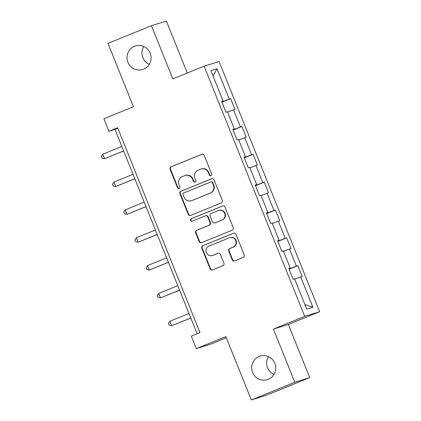 <?xml version="1.0" encoding="UTF-8"?>
<svg xmlns="http://www.w3.org/2000/svg" width="421" height="421" viewBox="0 0 421 421"><rect width="100%" height="100%" fill="white"/><g stroke="black" fill="none" stroke-linecap="round" stroke-linejoin="round"><path stroke-width="0.63" d="M210.995 175.699A1.321 1.289 -107.3 0 0 211.7 173.989L204.217 155.375A1.889 1.842 -107.3 0 0 201.806 154.318L171.089 166.811A1.889 1.842 -107.3 0 0 170.084 169.258L177.567 187.871A1.321 1.289 -107.3 0 0 179.251 188.608A1.321 1.289 -107.3 0 0 179.956 186.898L178.988 184.487A6.041 5.894 -107.3 0 1 182.193 176.662L184.756 175.62A6.041 5.894 -107.3 0 1 192.471 179.004L193.439 181.414A1.321 1.289 -107.3 0 0 195.123 182.156A1.321 1.289 -107.3 0 0 195.828 180.441L194.86 178.036A6.041 5.894 -107.3 0 1 198.065 170.205L200.628 169.168A6.041 5.894 -107.3 0 1 208.342 172.552L209.311 174.957A1.321 1.289 -107.3 0 0 210.995 175.699M259.141 356.487A12.314 12.009 -107.3 0 0 252.426 371.964A12.314 12.009 -107.3 0 0 267.393 379.663A12.314 12.009 -107.3 0 0 268.319 379.332A12.314 12.009 -107.3 0 0 275.039 363.86A12.314 12.009 -107.3 0 0 260.067 356.155A12.314 12.009 -107.3 0 0 259.141 356.487M268.419 356.666A12.314 12.009 -107.3 0 0 273.982 374.501M134.452 46.326A12.314 12.009 -107.3 0 0 127.737 61.798A12.314 12.009 -107.3 0 0 142.708 69.502A12.314 12.009 -107.3 0 0 143.635 69.165A12.314 12.009 -107.3 0 0 150.35 53.693A12.314 12.009 -107.3 0 0 135.383 45.994A12.314 12.009 -107.3 0 0 134.452 46.326M143.735 46.499A12.314 12.009 -107.3 0 0 149.292 64.334M232.218 259.852A1.889 1.842 -107.3 0 0 234.629 260.909L243.249 257.405A1.889 1.842 -107.3 0 0 244.248 254.958L235.939 234.292A1.889 1.842 -107.3 0 0 233.529 233.234L202.811 245.727A1.889 1.842 -107.3 0 0 201.806 248.174L210.116 268.84A1.889 1.842 -107.3 0 0 212.526 269.898L222.941 265.667A1.889 1.842 -107.3 0 0 223.94 263.22L220.383 254.373A1.889 1.842 -107.3 0 0 217.973 253.316L212.81 255.415A5.052 4.926 -107.3 0 1 206.29 252.395A5.052 4.926 -107.3 0 1 209.042 246.043L229.266 237.818A5.052 4.926 -107.3 0 1 235.792 240.844A5.052 4.926 -107.3 0 1 233.034 247.19L229.666 248.564A1.889 1.842 -107.3 0 0 228.661 251.005L232.218 259.852L232.624 259.725A1.889 1.842 -107.3 0 0 234.692 260.888M187.282 73.012L166.39 21.05L151.449 25.707L107.986 43.384L133.452 106.739L103.898 118.759L108.918 131.252L117.612 127.716L199.97 332.59L191.276 336.126L196.297 348.62L211.237 343.962L226.345 337.816M294.789 382.273L309.73 377.616L288.348 324.433L273.413 329.09L294.789 382.273L251.321 399.95L225.856 336.595L196.297 348.62M273.413 329.09L304.709 316.36L204.127 66.16L219.067 61.503L319.644 311.703L304.709 316.36M151.449 25.707L172.831 78.89L204.127 66.16M221.346 202.927A1.889 1.842 -107.3 0 0 222.351 200.48L214.042 179.809A1.889 1.842 -107.3 0 0 211.631 178.751L180.909 191.25A1.889 1.842 -107.3 0 0 179.909 193.692L188.219 214.363A1.889 1.842 -107.3 0 0 190.629 215.42L221.346 202.927M224.988 207.053L233.297 227.719A1.889 1.842 -107.3 0 1 232.297 230.166L201.58 242.659A1.889 1.842 -107.3 0 1 199.165 241.601L195.612 232.755A1.889 1.842 -107.3 0 1 196.612 230.313L209.074 225.246A1.889 1.842 -107.3 0 0 210.074 222.798L207.716 216.931A1.889 1.842 -107.3 0 0 205.306 215.873L192.334 221.146A1.321 1.289 -107.3 0 1 190.629 220.357A1.321 1.289 -107.3 0 1 191.35 218.694L222.577 205.995A1.889 1.842 -107.3 0 1 224.988 207.053M309.73 377.616L266.261 395.293L251.321 399.95M297.852 265.683L296.379 266.14L289.49 249.011L290.964 248.548L286.659 237.844L285.185 238.302L278.297 221.167L279.77 220.709L275.471 210L273.992 210.463L267.109 193.328L268.582 192.871L264.277 182.161L262.804 182.625L255.915 165.49L257.389 165.032L253.084 154.323L251.611 154.781L244.722 137.651L246.201 137.188L241.896 126.484L240.423 126.942L233.534 109.813L235.007 109.349L230.703 98.646L229.229 99.103L217.031 68.765L210.895 70.675L223.093 101.014L221.62 101.477L225.924 112.181L227.398 111.723L234.281 128.858L232.808 129.315L237.112 140.025L238.586 139.561L245.475 156.696L244.001 157.154L248.306 167.863L249.779 167.405L256.668 184.535L255.194 184.993L259.499 195.702L260.973 195.244L267.856 212.373L266.382 212.837L270.687 223.54L272.161 223.083L279.049 240.217L277.576 240.675L281.881 251.384L283.354 250.921L290.243 268.056L288.769 268.514L293.074 279.223L294.547 278.765L306.741 309.103L312.877 307.188L300.683 276.85L302.157 276.392L297.852 265.683L289.064 269.256M288.969 269.024L296.379 266.14M283.517 251.332L289.49 249.011M290.243 268.056L288.827 268.672M277.781 241.18L285.185 238.302M272.324 223.493L278.297 221.167M279.049 240.217L277.639 240.828M266.588 213.342L273.992 210.463M261.136 195.654L267.109 193.328M267.856 212.373L266.446 212.989M255.394 185.503L262.804 182.625M249.942 167.811L255.915 165.49M256.668 184.535L255.252 185.151M244.206 157.665L251.611 154.781M238.754 139.972L244.722 137.651M245.475 156.696L244.064 157.312M233.013 129.821L240.423 126.942M227.561 112.133L233.534 109.813M234.281 128.858L232.871 129.468M221.82 101.982L229.229 99.103M213.058 76.059L217.031 68.765M223.093 101.014L221.678 101.629M288.348 324.433L319.644 311.703M108.918 131.252L114.975 129.363L197.133 333.742M304.904 304.536L312.877 307.188M294.711 279.17L300.683 276.85M117.812 128.21L114.975 129.363M221.914 102.219L230.703 98.646M233.108 130.057L241.896 126.484M244.301 157.896L253.084 154.323M255.489 185.735L264.277 182.161M266.682 213.579L275.471 210M277.876 241.417L286.659 237.844M211.095 175.657A1.321 1.289 -107.3 0 1 209.711 174.831L208.748 172.426A6.041 5.894 -107.3 0 0 201.485 168.879L201.08 169.005M185.208 175.457L185.614 175.331A6.041 5.894 -107.3 0 1 192.876 178.878L193.844 181.288A1.321 1.289 -107.3 0 0 195.223 182.109M202.148 154.218L171.489 166.684A1.889 1.842 -107.3 0 0 170.489 169.131L177.972 187.745A1.321 1.289 -107.3 0 0 179.351 188.566M211.974 178.651L181.314 191.123A1.889 1.842 -107.3 0 0 180.309 193.565L188.619 214.236A1.889 1.842 -107.3 0 0 190.687 215.394M212.426 182.709A1.321 1.289 -107.3 0 0 210.737 181.972L183.772 192.939A1.321 1.289 -107.3 0 0 183.072 194.649L184.093 197.191A6.041 5.894 -107.3 0 0 191.808 200.575L210.237 193.076A6.041 5.894 -107.3 0 0 213.447 185.251L212.426 182.709L212.831 182.582A1.321 1.289 -107.3 0 0 211.242 181.809L210.837 181.935M191.35 200.738L191.755 200.612A6.041 5.894 -107.3 0 0 192.213 200.449L191.808 200.575M212.831 182.582L213.852 185.124A6.041 5.894 -107.3 0 1 210.642 192.95L192.213 200.449M205.448 215.82L205.848 215.694A1.889 1.842 -107.3 0 1 208.121 216.804L210.479 222.672A1.889 1.842 -107.3 0 1 209.474 225.119L197.017 230.187A1.889 1.842 -107.3 0 0 196.012 232.629L199.57 241.475A1.889 1.842 -107.3 0 0 201.638 242.638M222.925 205.89L191.75 218.567A1.321 1.289 -107.3 0 0 192.45 221.099M221.999 219.988A5.052 4.926 -107.3 0 0 224.756 213.636A5.052 4.926 -107.3 0 0 218.231 210.616L211.105 213.51A1.889 1.842 -107.3 0 0 210.105 215.957L212.463 221.825A1.889 1.842 -107.3 0 0 214.873 222.883L222.404 219.862A5.052 4.926 -107.3 0 0 225.156 213.51A5.052 4.926 -107.3 0 0 219.015 210.353L218.615 210.479M214.731 222.935L215.136 222.809A1.889 1.842 -107.3 0 0 215.278 222.756L214.873 222.883M222.404 219.862L215.278 222.756M229.65 237.681L230.05 237.555A5.052 4.926 -107.3 0 1 236.192 240.717A5.052 4.926 -107.3 0 1 233.439 247.064L230.066 248.437A1.889 1.842 -107.3 0 0 229.066 250.879L232.624 259.725M212.431 255.552L212.837 255.426A5.052 4.926 -107.3 0 0 213.215 255.289L212.81 255.415M218.315 253.216L213.215 255.289M233.871 233.129L203.211 245.601A1.889 1.842 -107.3 0 0 202.212 248.048L210.521 268.714A1.889 1.842 -107.3 0 0 212.589 269.877M121.843 146.455L102.771 154.212L104.566 158.67L123.669 150.997M102.771 154.212L101.356 156.375L102.071 158.159L104.566 158.67L123.637 150.918M133.036 174.294L113.965 182.051L115.759 186.514L134.862 178.836M113.965 182.051L112.544 184.214L113.265 185.998L115.759 186.514L134.831 178.757M144.229 202.133L125.158 209.89L126.947 214.352L146.055 206.679M125.158 209.89L123.737 212.052L124.453 213.836L126.947 214.352L146.019 206.595M155.417 229.971L136.346 237.728L138.141 242.191L157.244 234.518M136.346 237.728L134.93 239.891L135.646 241.68L138.141 242.191L157.212 234.434M166.611 257.815L147.539 265.572L149.334 270.029L168.437 262.357M147.539 265.572L146.119 267.735L146.84 269.519L149.334 270.029L168.405 262.278M177.804 285.654L158.733 293.411L160.522 297.873L179.63 290.195M158.733 293.411L157.312 295.574L158.028 297.358L160.522 297.873L179.593 290.116M188.992 313.492L169.921 321.249L171.715 325.712L190.818 318.039M169.921 321.249L168.505 323.412L169.221 325.196L171.715 325.712L190.787 317.955M208.748 172.426L208.342 172.552M193.844 181.288L193.439 181.414M192.876 178.878L192.471 179.004M177.972 187.745L177.567 187.871M170.489 169.131L170.084 169.258M171.489 166.684L171.089 166.811M202.096 154.228L201.806 154.318M209.711 174.831L209.311 174.957M188.619 214.236L188.219 214.363M180.309 193.565L179.909 193.692M181.314 191.123L180.909 191.25M211.916 178.662L211.631 178.751M210.642 192.95L210.237 193.076M213.852 185.124L213.447 185.251M199.57 241.475L199.165 241.601M196.012 232.629L195.612 232.755M197.017 230.187L196.612 230.313M209.474 225.119L209.074 225.246M210.479 222.672L210.074 222.798M208.121 216.804L207.716 216.931M191.75 218.567L191.35 218.694M222.867 205.906L222.577 205.995M229.066 250.879L228.661 251.005M230.066 248.437L229.666 248.564M233.439 247.064L233.034 247.19M218.262 253.226L217.973 253.316M210.521 268.714L210.116 268.84M202.212 248.048L201.806 248.174M203.211 245.601L202.811 245.727M233.818 233.145L233.529 233.234"/></g></svg>
